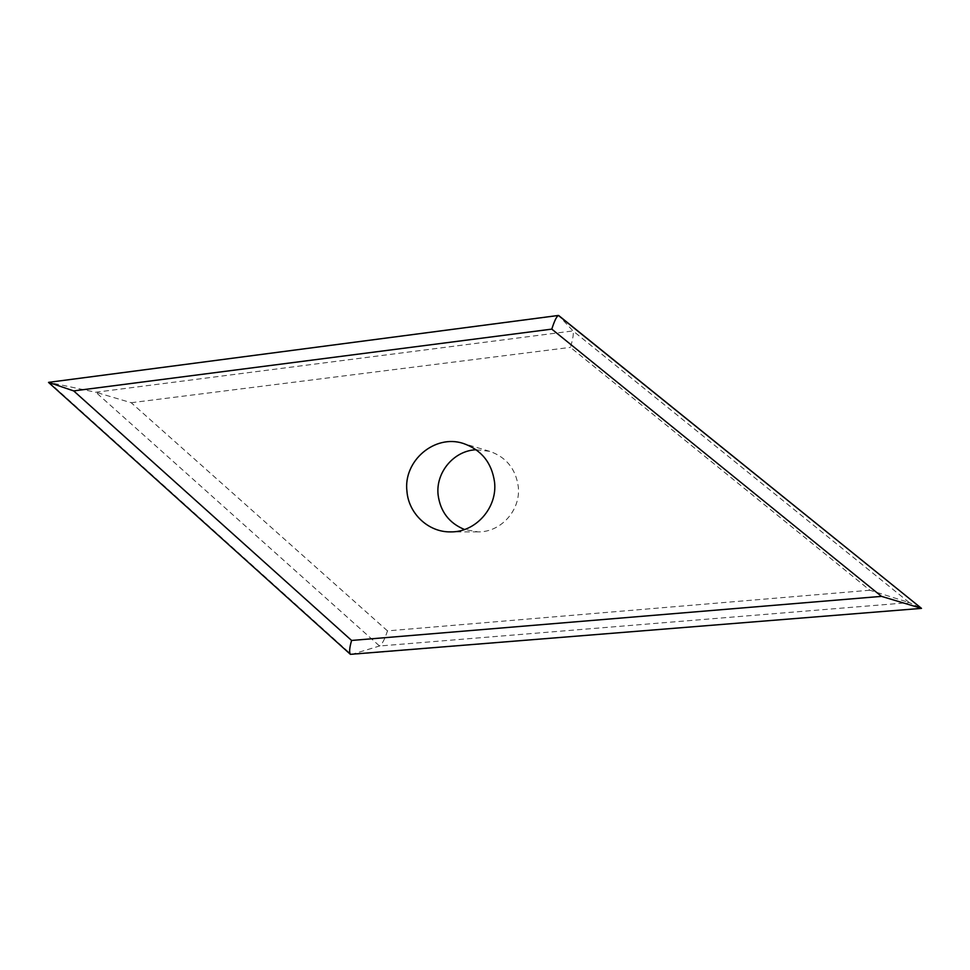 <?xml version="1.0" encoding="UTF-8"?>
<svg xmlns="http://www.w3.org/2000/svg" width="970" height="970" viewBox="0 0 970 970"><rect width="100%" height="100%" fill="white"/><g stroke="black" fill="none" stroke-linecap="round" stroke-linejoin="round"><path stroke-width="0.73" stroke-dasharray="4.85 3.64" d="M476.149 449.753L489.704 451.329C506.158 457.1 515.688 468.825 518.259 486.491C521.096 509.917 500.932 532.457 477.967 531.875L464.521 529.511M869.884 590.233L387.479 630.888C384.702 639.375 382.047 644.407 379.525 646.008L351.334 654.495L49.3 382.471L95.812 392.244L573.003 330.916C573.84 333.086 573.003 338.566 570.469 347.369L869.884 590.233L909.29 602.588L573.003 330.916L558.829 315.626L48.561 382.362M387.479 630.888L131.205 402.72L95.812 392.244L379.525 646.008L909.29 602.588L921.464 608.336L351.079 654.544M131.205 402.72L570.469 347.369M477.967 531.875L450.456 531.887M489.704 451.329L463.333 443.46"/><path stroke-width="1.45" d="M494.542 482.041C497.634 507.771 475.555 532.542 450.456 531.887C428.425 532.275 408.612 513.639 406.951 491.353C403.108 461.005 434.693 433.881 463.333 443.46C481.326 449.777 491.741 462.641 494.542 482.041M464.521 529.511C449.171 523.169 440.368 511.639 438.113 494.93C435.518 472.511 453.887 450.553 476.149 449.753M351.589 640.455C349.491 647.754 349.091 652.373 350.4 654.338L921.5 608.372L558.405 315.456C556.574 316.426 554.379 320.973 551.797 329.121L73.696 390.91L351.589 640.455L881.487 596.368L921.5 608.372L558.756 315.565M558.405 315.456L48.561 382.362L73.696 390.91M881.487 596.368L551.797 329.121M48.536 382.435L350.4 654.338"/></g></svg>
